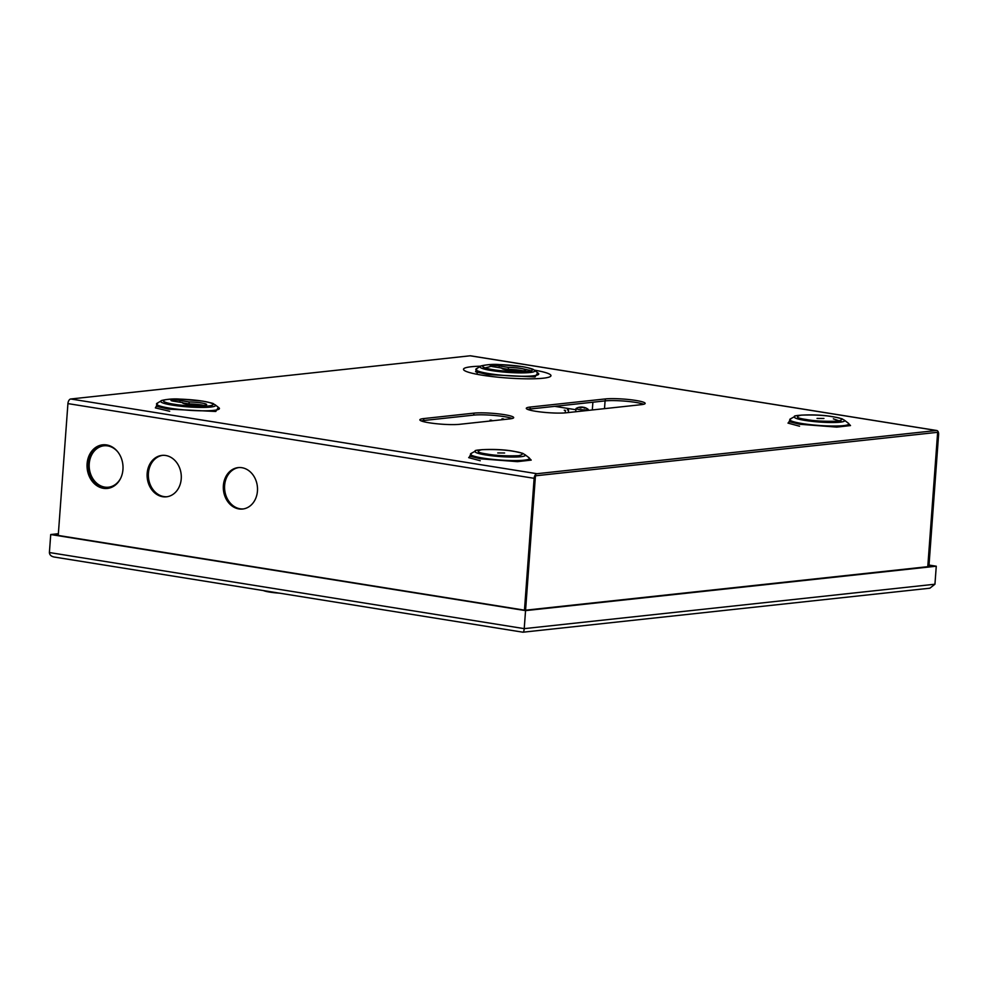 <?xml version="1.0" encoding="UTF-8"?>
<svg xmlns="http://www.w3.org/2000/svg" width="988" height="988" viewBox="0 0 988 988"><rect width="100%" height="100%" fill="white"/><g stroke="black" fill="none" stroke-linecap="round" stroke-linejoin="round"><path stroke-width="1.48" d="M928.992 565.346L933.524 566.062L525.06 610.251L53.463 534.669L58.341 534.138M58.366 533.705L50.721 534.533L525.554 610.621L936.266 566.21L929.016 565.05M50.721 534.533L49.4 552.539C49.598 555.17 51.524 556.726 55.167 557.183L522.998 632.209L929.869 588.206L934.944 584.217L524.22 628.64C523.961 631.196 523.504 632.357 522.825 632.135M936.266 566.21L934.944 584.217M525.554 610.621L524.22 628.64L49.4 552.539M476.574 370.352L477.315 374.341M521.676 368.549L529.852 370.352L532.199 372.192M534.273 370.105A43.855 5.496 -175.8 0 1 550.971 375.699A43.855 5.496 -175.8 0 1 527.271 378.824A43.855 5.496 -175.8 0 1 482.181 375.193A43.855 5.496 -175.8 0 1 463.496 369.265A43.855 5.496 -175.8 0 1 480.835 366.178A43.855 5.496 -175.8 0 0 463.496 369.265A43.855 5.496 -175.8 0 0 482.181 375.193A43.855 5.496 -175.8 0 0 527.271 378.824A43.855 5.496 -175.8 0 0 550.971 375.699A43.855 5.496 -175.8 0 0 534.273 370.105M501.953 368.351L508.301 369.364L508.437 367.413L499.261 365.943A5.706 0.716 -175.8 0 1 499.261 365.943L499.125 367.672M508.437 367.413A12.066 1.507 -175.8 0 1 520.8 368.413A12.066 1.507 -175.8 0 1 525.949 370.043A12.066 1.507 -175.8 0 1 519.429 370.908A12.066 1.507 -175.8 0 1 507.029 369.907A12.066 1.507 -175.8 0 1 501.892 368.277A12.066 1.507 -175.8 0 1 501.966 368.116L501.941 368.45M508.301 369.364A12.066 1.507 -175.8 0 1 520.664 370.377A12.066 1.507 -175.8 0 1 523.01 370.809M482.576 368.549L490.246 366.573M501.966 368.116L492.728 366.647A5.706 0.716 -175.8 0 1 490.295 365.869A5.706 0.716 -175.8 0 1 493.383 365.461A5.706 0.716 -175.8 0 1 499.236 365.931M927.781 566.692L937.649 432.312L535.447 475.808L525.579 610.189L535.447 475.808L937.649 432.312L927.781 566.692M471.301 455.098L468.67 457.629L480.242 460.741M790.61 420.555L787.979 423.099L799.551 426.211M833.341 418.838L842.109 421.901M806.541 419.554L805.628 419.406C796.501 418.048 795.044 416.615 801.243 415.121C814.124 414.725 824.56 415.269 832.575 416.738L833.489 416.887C842.616 418.245 844.073 419.678 837.861 421.172C824.992 421.555 814.544 421.024 806.541 419.554M487.232 454.085L486.318 453.937C477.192 452.578 475.734 451.158 481.934 449.664C494.815 449.268 505.251 449.799 513.266 451.269L514.18 451.417C523.307 452.776 524.764 454.208 518.564 455.703C505.683 456.098 495.247 455.554 487.232 454.085M421.221 420.913A21.934 2.754 -175.8 0 1 423.642 420.518L473.734 415.108A21.934 2.754 -175.8 0 1 504.189 416.627A21.934 2.754 -175.8 0 1 512.179 418.504M504.337 414.664A21.934 2.754 -175.8 0 1 513.686 417.628A21.934 2.754 -175.8 0 1 509.746 418.9L459.655 424.309A21.934 2.754 -175.8 0 1 435.066 423.58A21.934 2.754 -175.8 0 1 419.851 419.838A21.934 2.754 -175.8 0 1 423.79 418.566L473.882 413.145A21.934 2.754 -175.8 0 1 504.337 414.664M527.654 409.403A21.934 2.754 -175.8 0 1 530.087 409.007L605.212 400.881A21.934 2.754 -175.8 0 1 635.667 402.4A21.934 2.754 -175.8 0 1 643.657 404.277M635.815 400.449A21.934 2.754 -175.8 0 1 645.164 403.413A21.934 2.754 -175.8 0 1 641.224 404.672L566.087 412.799A21.934 2.754 -175.8 0 1 541.498 412.07A21.934 2.754 -175.8 0 1 526.283 408.328A21.934 2.754 -175.8 0 1 530.223 407.056L605.36 398.93A21.934 2.754 -175.8 0 1 635.815 400.449M162.687 496.717A20.834 17.055 83.8 0 1 147.101 475.66A20.834 17.055 83.8 0 1 161.958 455.394A20.834 17.055 83.8 0 1 165.712 455.493A20.834 17.055 83.8 0 1 181.298 476.562A20.834 17.055 83.8 0 1 166.441 496.816A20.834 17.055 83.8 0 1 162.687 496.717M162.588 455.345A20.834 17.055 -96.2 0 0 148.361 475.907A20.834 17.055 -96.2 0 0 163.934 496.594A20.834 17.055 -96.2 0 0 167.058 496.742M103.431 488.319A21.934 17.957 83.8 0 1 87.03 466.151A21.934 17.957 83.8 0 1 102.666 444.822A21.934 17.957 83.8 0 1 106.618 444.933A21.934 17.957 83.8 0 1 123.018 467.102A21.934 17.957 83.8 0 1 107.383 488.43A21.934 17.957 83.8 0 1 103.431 488.319M103.234 444.773A21.934 17.957 -96.2 0 0 88.167 466.373A21.934 17.957 -96.2 0 0 104.555 488.208A21.934 17.957 -96.2 0 0 107.939 488.356M238.898 508.931A20.834 17.055 83.8 0 1 223.313 487.874A20.834 17.055 83.8 0 1 238.17 467.608A20.834 17.055 83.8 0 1 241.924 467.707A20.834 17.055 83.8 0 1 257.51 488.776A20.834 17.055 83.8 0 1 242.64 509.03A20.834 17.055 83.8 0 1 238.898 508.931M238.8 467.559A20.834 17.055 -96.2 0 0 224.572 488.121A20.834 17.055 -96.2 0 0 240.146 508.795A20.834 17.055 -96.2 0 0 243.27 508.956M497.742 452.949L504.621 452.998L497.742 452.949M817.051 418.418L823.93 418.467L817.051 418.418M120.771 478.056A20.834 17.055 83.8 0 1 108.396 487.22A20.834 17.055 83.8 0 1 104.642 487.121A20.834 17.055 83.8 0 1 89.056 466.052A20.834 17.055 83.8 0 1 103.913 445.798A20.834 17.055 83.8 0 1 107.667 445.897A20.834 17.055 83.8 0 1 117.967 452.096M103.975 445.786A20.834 17.055 -96.2 0 0 89.179 466.077A20.834 17.055 -96.2 0 0 104.765 487.109A20.834 17.055 -96.2 0 0 108.458 487.208M182.644 402.882L189.029 403.907L189.177 401.955A12.066 1.507 -175.8 0 1 201.49 402.956A12.066 1.507 -175.8 0 1 206.64 404.586A12.066 1.507 -175.8 0 1 200.119 405.438A12.066 1.507 -175.8 0 1 187.72 404.438A12.066 1.507 -175.8 0 1 182.582 402.82A12.066 1.507 -175.8 0 1 182.669 402.647L182.644 402.993M189.029 403.907A12.066 1.507 -175.8 0 1 201.354 404.907A12.066 1.507 -175.8 0 1 203.701 405.352M157.265 404.882L155.363 407.896L169.689 411.28M58.243 535.434L67.925 403.598A4.384 2.458 -80.9 0 1 70.741 398.991L470.202 355.791A4.384 2.458 -80.9 0 1 470.572 355.804A4.384 2.458 -80.9 0 1 470.93 355.915M928.905 566.569L938.6 434.572A4.384 2.458 99.1 0 0 936.785 430.521A4.384 2.458 99.1 0 0 936.414 430.509L536.966 473.709A4.384 2.458 99.1 0 0 534.138 478.316L524.467 610.152M791.042 418.554L789.042 421.617L799.7 424.26L836.762 427.112L850.52 425.569L847.716 422.716M471.733 453.097L469.732 456.147L480.39 458.79L517.453 461.655L531.211 460.099L528.407 457.259M189.177 401.955L179.927 400.473A5.706 0.716 -175.8 0 0 174.073 400.004A5.706 0.716 -175.8 0 0 170.986 400.412A5.706 0.716 -175.8 0 0 173.431 401.177L182.669 402.647M279.369 593.171A16.45 2.062 -175.8 0 1 269.675 592.096A16.45 2.062 -175.8 0 1 263.561 590.626M502.015 418.801L503.608 418.986L502.015 418.801M490.122 420.098L491.715 420.271L490.122 420.098M554.737 406.34L575.905 409.736M576.103 408.439A6.138 0.766 4.2 0 0 575.992 408.575A6.138 0.766 4.2 0 0 578.61 409.403A6.138 0.766 4.2 0 0 587.131 409.835A6.138 0.766 4.2 0 0 588.231 409.477A6.138 0.766 4.2 0 0 588.132 409.328A10.967 10.967 0 0 0 583.747 407.291L583.747 407.291A10.967 0.692 -79.3 0 0 583.661 407.328A10.967 4.817 -82.6 0 1 584.118 407.575A10.905 10.226 -88 0 1 585.279 408.056A10.757 5.854 -73.8 0 0 584.859 408.069A10.757 5.854 -73.8 0 0 584.427 408.143A10.905 6.99 80.1 0 0 583.575 407.636A10.967 10.646 22.7 0 0 582.488 407.464A10.967 9.608 -59.1 0 0 581.5 407.538A10.905 3.606 -76.8 0 0 580.981 407.97A10.757 8.62 74 0 0 579.746 407.772A10.905 8.188 93.3 0 1 580.722 407.414A10.967 0.976 88.8 0 1 580.808 407.192A10.967 4.532 84.2 0 0 580.351 407.118A10.905 9.942 61.7 0 0 579.129 407.291A10.757 6.138 91.9 0 1 579.215 407.278A10.967 10.967 0 0 0 576.103 408.439M583.661 407.389A10.757 8.892 -85.7 0 0 583.439 407.377A10.905 3.89 90.5 0 0 582.969 407.167A10.967 9.892 95.4 0 0 581.981 407.056A10.967 10.93 -100.9 0 0 580.895 407.068A10.905 7.287 -84.2 0 0 580.388 407.118M580.833 407.945L580.808 407.192M567.384 409.872L568.532 410.057L567.384 409.872M564.247 410.218L565.395 410.391L564.247 410.218M568.347 412.564L568.532 410.057M565.21 412.885L565.395 410.391M520.935 370.895A30.418 3.816 4.2 0 0 503.88 369.277M477.068 368.339L475.574 371.735L487.788 374.588L535.076 376.947L537.682 372.785M476.364 368.746L476.401 368.722A31.542 3.952 4.2 0 0 489.27 373.662A31.542 3.952 4.2 0 0 524.196 376.267A31.542 3.952 4.2 0 0 538.275 373.266L538.337 373.303M493.284 369.685C486.738 368.783 476.846 366.054 487.121 364.868C497.964 363.769 516.415 365.585 521.812 366.597C528.358 367.499 538.25 370.228 527.975 371.414C517.144 372.513 498.681 370.71 493.284 369.685M480.588 366.313C478.476 366.264 489.159 363.732 498.644 364.523L522.195 366.61C536.039 369.179 533.397 370.117 534.483 370.265A27.479 3.446 -175.8 0 1 522.232 372.896A27.479 3.446 -175.8 0 1 491.802 370.611A27.479 3.446 -175.8 0 1 480.588 366.313L476.401 368.722M794.846 416.467C790.857 415.417 815.989 413.355 833.897 416.899C845.592 419.48 840.702 418.455 844.246 420.085A25.231 3.162 -175.8 0 1 833.106 422.518A25.231 3.162 -175.8 0 1 805.096 420.431A25.231 3.162 -175.8 0 1 804.096 420.271A25.231 3.162 -175.8 0 1 794.846 416.467L790.363 418.924A29.591 3.705 4.2 0 0 801.231 423.395A29.591 3.705 4.2 0 0 802.392 423.58A29.591 3.705 4.2 0 0 835.255 426.038A29.591 3.705 4.2 0 0 848.322 423.185L848.359 423.21M475.537 450.997C471.548 449.96 496.68 447.885 514.587 451.442C526.283 454.023 521.405 452.998 524.937 454.628A25.231 3.162 -175.8 0 1 513.797 457.061A25.231 3.162 -175.8 0 1 485.787 454.962A25.231 3.162 -175.8 0 1 484.787 454.801A25.231 3.162 -175.8 0 1 475.537 450.997L471.017 453.48A29.591 3.705 4.2 0 0 481.922 457.926A29.591 3.705 4.2 0 0 483.083 458.123A29.591 3.705 4.2 0 0 515.946 460.569A29.591 3.705 4.2 0 0 529.012 457.716L529.049 457.74M157.759 402.869L156.265 406.278L168.479 409.118L215.767 411.477L218.373 407.328M157.055 403.277L157.092 403.252A31.542 3.952 4.2 0 0 169.961 408.192A31.542 3.952 4.2 0 0 204.887 410.81A31.542 3.952 4.2 0 0 218.966 407.797L219.003 407.834M202.503 401.14C209.048 402.03 218.953 404.759 208.666 405.957C197.835 407.044 179.384 405.241 173.974 404.216C167.429 403.326 157.537 400.585 167.812 399.399C178.655 398.312 197.106 400.115 202.503 401.14M161.279 400.844C159.167 400.795 169.85 398.275 179.334 399.066L202.886 401.14C217.57 404.253 211.309 403.104 215.174 404.808A27.479 3.446 -175.8 0 1 202.923 407.426A27.479 3.446 -175.8 0 1 172.492 405.154A27.479 3.446 -175.8 0 1 161.279 400.844L157.092 403.252M201.626 405.438A30.418 3.816 4.2 0 0 184.571 403.808M536.966 473.709L70.741 398.991M470.202 355.791L936.414 430.509M67.925 403.598L534.138 478.316M179.927 400.473L179.804 402.19M530.223 407.056L530.087 409.007M605.36 398.93L605.212 400.881M423.79 418.566L423.642 420.518M473.882 413.145L473.734 415.108M534.483 370.265L538.275 373.266M604.508 408.649L605.076 400.893M844.246 420.085L848.322 423.185M524.937 454.628L529.012 457.716M215.174 404.808L218.966 407.797M936.785 430.521L470.572 355.804M592.318 409.971L592.886 402.215M575.757 411.761L575.992 408.575M588.169 410.415L588.231 409.477"/></g></svg>
